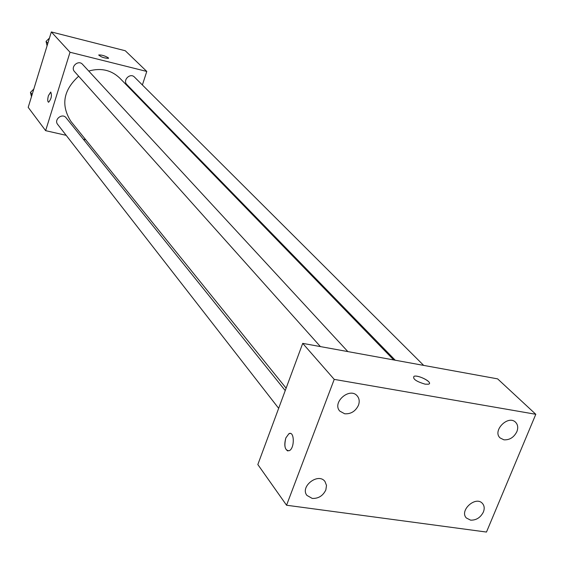 <?xml version="1.0" encoding="UTF-8"?>
<svg xmlns="http://www.w3.org/2000/svg" width="564" height="564" viewBox="0 0 564 564"><rect width="100%" height="100%" fill="white"/><g stroke="black" fill="none" stroke-linecap="round" stroke-linejoin="round"><path stroke-width="0.85" d="M66.178 135.332L45.635 130.665L28.2 107.357L51.331 31.944L125.286 50.753L146.781 71.445L142.382 84.974M45.635 130.665L70.028 52.248L51.331 31.944M70.028 52.248L146.781 71.445M98.679 55.06L98.735 54.976C101.661 54.821 104.869 55.78 108.366 57.852L108.492 58.353C104.164 58.177 100.907 57.049 98.742 54.969C101.661 54.821 104.869 55.78 108.366 57.845L108.556 58.261M393.721 359.945L119.779 78.121C111.249 70.006 100.9 67.645 88.724 71.043M78.65 76.218C63.281 90.219 60.708 105.285 70.923 121.408L286.117 388.187M85.735 139.773L83.331 139.223M138.589 96.613L138.384 97.255M285.229 390.598L66.108 117.784C62.364 112.694 53.594 119.589 57.676 124.411L278.658 408.329M347.847 351.591L82.541 64.338C78.368 59.431 70.049 67.003 74.54 71.621L320.408 346.592M423.67 365.394L134.458 77.071C130.213 72.474 122.339 80.299 126.886 84.593L395.244 360.22M48.49 102.218C47.503 101.442 47.489 99.25 48.434 95.633L50.704 92.087C52.107 95.408 51.409 98.792 48.624 102.232C47.51 101.668 47.446 99.468 48.434 95.633L50.838 92.101M302.72 343.37L497.617 378.867L535.8 414.286L486.478 532.056L286.554 505.231L334.226 379.382L302.72 343.37L257.833 464.546L286.554 505.231M287.873 450.988C284.665 449.163 283.988 444.813 285.842 437.946L288.881 433.737C294.394 430.374 294.923 448.027 289.353 450.678C285.039 450.798 283.868 446.554 285.835 437.946L288.888 433.737L290.333 433.455M334.226 379.382L535.8 414.286M425.136 384.162C416.126 381.461 412.425 378.839 414.018 376.287C418.537 374.609 433.786 382.921 428.499 384.204L425.136 384.162M312.259 498.428C318.434 498.654 322.961 495.826 325.837 489.954L326.507 485.449L325.019 481.585C318.519 472.153 299.688 486.528 306.929 495.411L312.259 498.428M470.587 520.149C476.227 520.332 480.493 517.625 483.383 512.041C484.702 508.615 484.398 505.767 482.481 503.483C475.833 495.432 459.025 510.547 466.35 517.985L470.587 520.149M503.906 439.821C509.581 440.131 513.903 437.41 516.864 431.664C518.316 427.843 517.9 424.72 515.623 422.295C508.249 414.477 492.069 430.762 500.078 437.925L503.906 439.821M344.696 413.786C350.914 414.152 355.496 411.304 358.457 405.255C359.747 401.61 359.346 398.508 357.245 395.949C349.849 386.714 331.702 402.47 339.796 411.107L344.696 413.786M414.018 376.294L414.018 376.287C417.698 374.856 430.833 381.031 429.401 383.541M31.478 96.663L30.449 92.355L33.805 89.077M32.134 94.533L30.449 92.355M47.08 45.804L46.058 41.391L49.449 38.084M47.827 43.379L46.058 41.391"/></g></svg>
